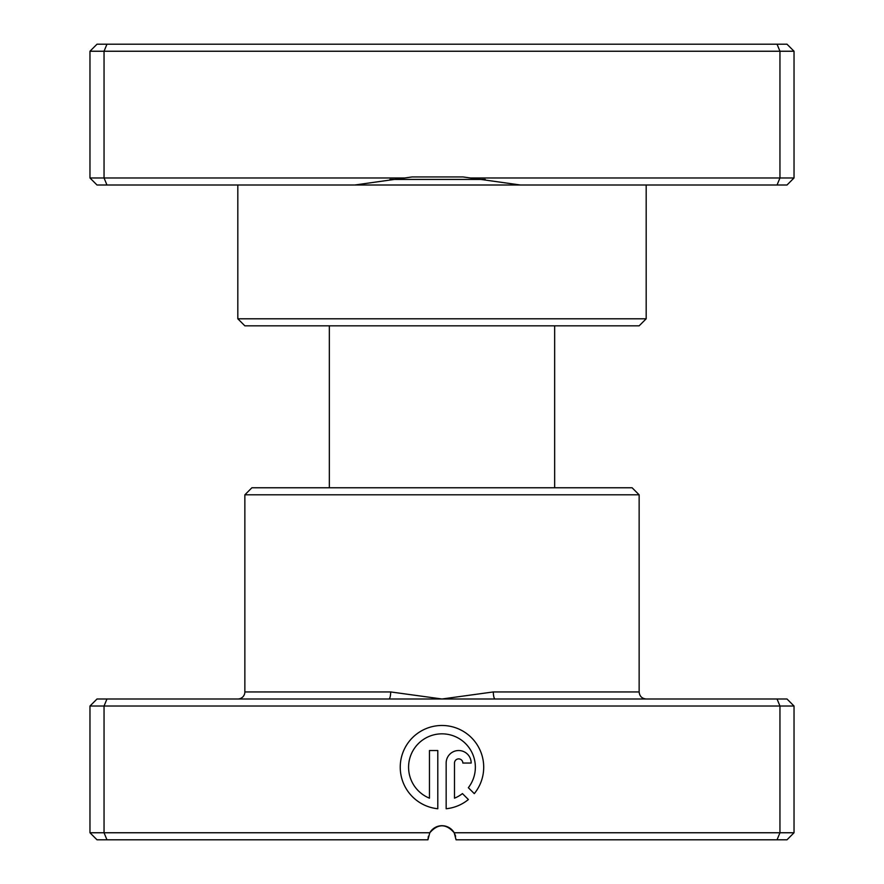 <?xml version="1.0" encoding="UTF-8"?>
<svg xmlns="http://www.w3.org/2000/svg" width="884" height="884" viewBox="0 0 884 884"><rect width="100%" height="100%" fill="white"/><g stroke="black" fill="none" stroke-linecap="round" stroke-linejoin="round"><path stroke-width="1.33" d="M463.061 176.944L470.354 177.971L779.953 177.971L779.953 51.239L89.969 51.239L89.969 177.971L404.795 177.971L412.088 176.944L463.061 176.944M777.036 185.01L779.953 177.971L794.031 177.971L786.992 185.01L520.411 185.01L470.354 177.971M646.182 318.793L639.143 325.831L244.857 325.831L237.818 318.793L646.182 318.793L646.182 185.01M520.411 185.01L97.008 185.01L89.969 177.971M237.818 318.793L237.818 185.01M794.031 177.971L794.031 51.239L779.953 51.239L777.036 44.2L786.992 44.2L794.031 51.239M106.964 185.01L104.047 177.971L104.047 51.239L106.964 44.2L777.036 44.2M89.969 51.239L97.008 44.2L106.964 44.2M404.795 177.971L354.738 185.01M554.655 487.769L554.655 325.831M329.345 487.769L329.345 325.831M388.838 698.99L786.992 698.99L794.031 706.029L89.969 706.029L97.008 698.99L388.838 698.99A7.039 1.834 90 0 0 390.673 691.94L442 698.99L493.327 691.94L639.143 691.94C639.552 696.216 641.906 698.57 646.182 698.99M244.857 494.808L639.143 494.808L632.104 487.769L251.896 487.769L244.857 494.808L244.857 691.94A7.039 7.039 0 0 1 237.818 698.99M468.343 787.699A33.382 33.382 0 0 0 441.978 733.842A33.382 33.382 0 0 0 429.458 798.175L429.458 750.527L437.801 750.527L437.801 808.75A41.725 41.725 0 0 1 400.297 765.135A41.725 41.725 0 0 1 479.68 749.345A41.725 41.725 0 0 1 474.288 793.633L468.343 787.699M446.155 763.047A12.52 12.52 0 0 1 458.663 750.527A12.52 12.52 0 0 1 471.183 763.047L462.84 763.047A4.177 4.177 0 0 0 458.663 758.881A4.177 4.177 0 0 0 454.498 763.047L454.498 798.175A33.382 33.382 0 0 0 462.442 793.6L468.387 799.534A41.725 41.725 0 0 1 446.155 808.75L446.155 763.047M106.964 698.99L104.047 706.029L104.047 832.761L429.801 832.761C437.934 823.501 446.066 823.501 454.199 832.761L456.078 839.8L454.199 832.761L794.031 832.761L794.031 706.029M639.143 494.808L639.143 691.94M429.801 832.761A14.078 14.078 0 0 1 454.199 832.761C446.066 823.501 437.934 823.501 429.801 832.761L427.922 839.8L97.008 839.8L89.969 832.761L104.047 832.761L106.964 839.8M777.036 698.99L779.953 706.029L779.953 832.761L777.036 839.8L456.078 839.8M794.031 832.761L786.992 839.8L777.036 839.8M89.969 706.029L89.969 832.761M428.375 836.253L427.922 839.8M455.625 836.231L454.199 832.761M495.162 698.99A7.039 1.834 90 0 1 493.327 691.94M389.888 179.43L485.25 179.43M244.857 691.94L390.673 691.94"/></g></svg>
